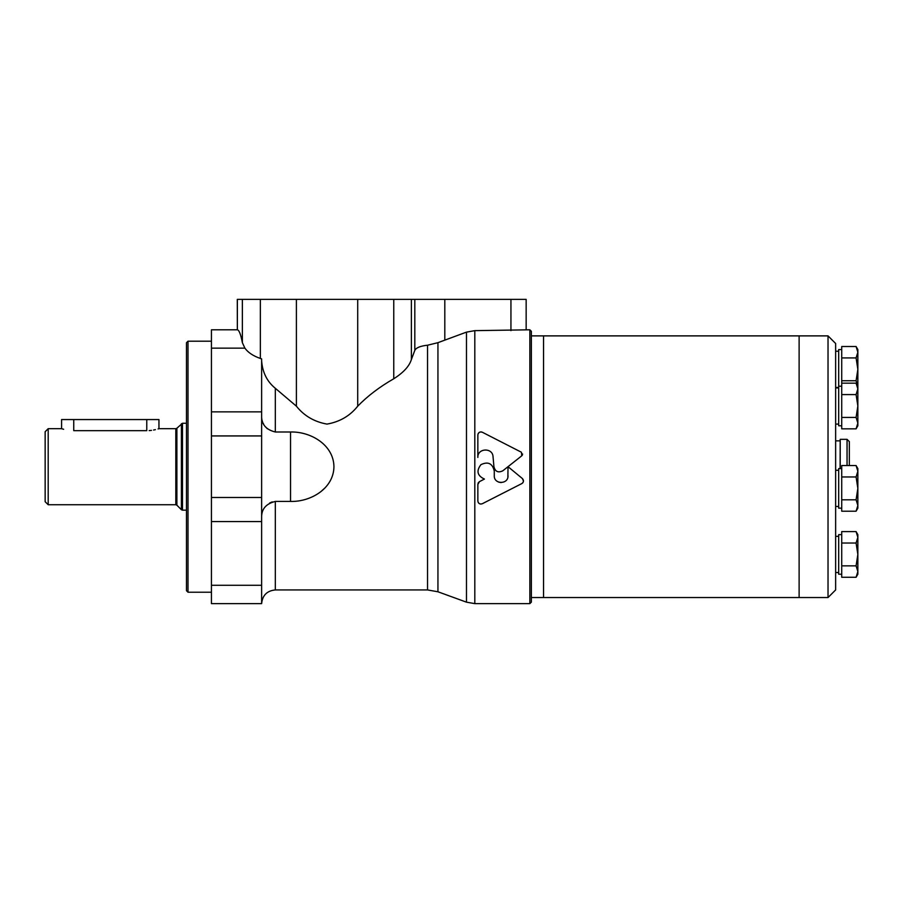 <?xml version="1.0" encoding="UTF-8"?>
<svg xmlns="http://www.w3.org/2000/svg" width="903" height="903" viewBox="0 0 903 903"><rect width="100%" height="100%" fill="white"/><g stroke="black" fill="none" stroke-linecap="round" stroke-linejoin="round"><path stroke-width="1.35" d="M529.847 329.798L529.847 603.633L531.37 602.109L531.37 331.311L529.847 329.798L474.809 330.645L466.479 332.123L437.944 342.677L427.537 345.217C420.482 345.962 416.238 347.666 414.816 350.353L411.373 359.563C409.341 366.166 403.483 372.567 393.764 378.763C379.553 386.913 367.532 396.056 357.712 406.181C349.98 415.911 339.731 421.87 326.988 424.094C314.278 421.814 304.085 415.843 296.398 406.181L275.325 388.29C267.119 381.642 262.559 372.555 261.633 361.042M261.633 417.265C261.938 424.918 266.509 429.828 275.325 431.995L290.54 431.995C310.542 431.42 333.591 444.705 333.941 466.625C333.726 488.647 310.587 502.012 290.54 501.425L275.325 501.425L275.325 589.941C267.017 590.754 262.446 595.314 261.633 603.633L261.633 358.875L260.346 358.446C253.224 355.985 248.077 352.554 244.894 348.14L242.365 342.677C240.774 334.358 239.103 330.058 237.354 329.798L237.297 299.367L526.156 299.367L526.156 329.798M237.297 329.798L211.437 329.798L211.437 603.633L261.633 603.633M275.325 501.425C266.509 503.603 261.949 508.513 261.633 516.166M267.344 428.756L265.279 426.611M263.744 424.399L263.01 422.999M262.581 422.017L261.893 419.703M269.579 503.061L272.209 501.899M478.229 482.812L479.459 481.638L477.856 484.471L478.218 482.845M478.263 502.553L477.856 501.131C478.353 503.592 479.832 504.461 482.304 503.727L480.78 504.077M479.324 503.637L478.285 502.587M522.848 482.744L521.855 483.568C523.819 482.089 523.988 480.419 522.385 478.545L523.48 481.107M523.48 481.186L522.95 482.597M522.577 453.961L522.431 454.931M522.397 454.999L521.776 455.801L521.437 452.256L482.304 432.232C479.832 431.51 478.353 432.379 477.856 434.851L477.845 457.426C477.348 448.069 492.654 447.346 493.038 456.715L493.941 466.851C495.318 471.693 498.275 473.003 502.802 470.802L508.017 466.682L507.881 477.077M478.071 433.79L479.346 432.311M481.085 431.905L482.304 432.232M494.9 469.616L493.941 466.851M501.154 482.597L498.512 482.078M493.975 468.792L494.28 471.073C492.485 463.386 488.026 461.252 480.915 464.673C476.107 470.926 477.281 475.723 484.426 479.064L479.459 481.638M522.385 478.545L508.017 466.682L521.776 455.801M482.304 503.727L521.855 483.568M477.856 484.471L477.856 501.131M508.017 475.734C508.434 484.595 493.851 484.584 494.28 475.734L494.28 471.073M502.802 470.802L508.017 466.682M477.856 434.851L477.845 457.426M320.7 491.796L325.34 487.597M329.99 481.288L330.351 480.656M149.176 430.596L151.478 430.37M153.555 430.042L155.395 429.659M158.07 428.948L158.714 428.756M63.65 429.286L61.585 428.677L61.585 419.556L73.753 419.556L73.753 430.675C58.052 428.496 58.052 428.496 73.753 430.675L146.771 430.675C162.484 428.496 162.484 428.496 146.771 430.675L146.771 419.556L158.951 419.556L158.951 428.677L175.814 428.677L175.814 504.743L48.198 504.743L48.198 428.677L45.15 431.724L45.15 501.707L48.198 504.743M73.753 419.556L146.771 419.556M186.481 342.722L186.481 590.697L188.005 592.221L188.005 341.199L186.481 342.722M828.028 335.882L828.028 597.549L835.636 589.941L835.636 343.49L828.028 335.882L543.538 335.882L543.538 597.549L531.37 597.549M828.028 597.549L799.121 597.549L799.121 335.882L799.121 597.549L543.538 597.549L543.538 335.882L531.37 335.882M841.72 394.588L841.72 417.423L856.089 417.423L857.85 406.011L856.089 394.588L857.85 388.877L856.089 383.165L841.72 383.165L841.72 394.588L856.089 394.588M856.089 346.515L857.85 349.574L857.85 369.35L856.089 357.927L857.85 352.215L856.089 346.515L841.72 346.515L841.72 380.761L856.089 380.761L857.85 369.35L857.85 423.135L856.089 417.423M841.72 417.423L841.72 428.846L856.089 428.846L857.85 423.135L857.85 425.787L856.089 428.846M841.72 357.927L856.089 357.927M857.85 386.473L856.089 380.761M841.72 380.761L841.72 383.165M847.048 465.542L847.048 439.332L849.328 441.612L849.328 465.542M847.048 439.332L840.208 439.332L840.208 468.601M840.208 439.332L840.117 468.601M841.72 476.965L841.72 499.799L856.089 499.799L857.85 488.376L856.089 476.965L857.85 471.253L856.089 465.542L841.72 465.542L841.72 476.965L856.089 476.965M841.72 499.799L841.72 511.211L856.089 511.211L857.85 505.511L856.089 499.799L857.85 488.376L857.85 508.152L856.089 511.211M841.72 543.019L841.72 565.854L856.089 565.854L857.85 554.442L856.089 543.019L857.85 537.308L856.089 531.596L841.72 531.596L841.72 543.019L856.089 543.019M857.85 534.655L856.089 531.596L857.85 534.655L857.85 571.565L856.089 565.854M841.72 565.854L841.72 577.277L856.089 577.277L857.85 571.565L857.85 574.218L856.089 577.277L857.85 574.218M841.72 468.601L838.684 468.601L838.684 508.152L841.72 508.152M841.72 349.574L838.684 349.574L838.684 425.787L841.72 425.787M857.85 468.601L856.089 465.542L857.85 468.601L857.85 488.376M841.72 534.655L838.684 534.655L838.684 574.218L841.72 574.218M296.398 406.181L296.398 299.367M260.346 358.446L260.346 299.367M242.365 342.677L242.365 299.367M244.894 348.14L211.437 348.14M237.354 329.798L237.354 299.367M290.54 501.425L290.54 431.995M474.809 330.645L474.809 603.633L529.847 603.633M437.944 342.677L437.944 591.781L427.537 589.941L275.325 589.941M427.537 345.217L427.537 589.941M466.479 332.123L466.479 602.166L474.809 603.633M444.807 340.059L444.807 299.367M414.816 350.353L414.816 299.367M411.373 359.563L411.373 299.367M393.764 378.763L393.764 299.367M357.712 406.181L357.712 299.367M261.633 585.291L211.437 585.291M261.633 521.573L211.437 521.573M261.633 497.485L211.437 497.485M261.633 435.935L211.437 435.935M261.633 411.858L211.437 411.858M510.94 330.645L510.94 299.367M275.325 388.29L275.325 431.995M175.814 428.677L176.886 428.236L176.886 505.195L175.814 504.743M181.413 423.71L181.413 509.721L182.485 510.161L182.485 423.259L176.886 428.236M437.944 591.781L466.479 602.166M61.585 428.677L48.198 428.677M176.886 505.195L181.413 509.721M186.481 423.259L182.485 423.259M186.481 510.161L182.485 510.161M211.437 341.199L188.005 341.199M211.437 592.221L188.005 592.221M840.117 440.856L835.636 440.856M838.684 470.271L835.636 470.271M838.684 506.481L835.636 506.481M841.72 386.224L838.684 386.224M838.684 387.906L835.636 387.906M838.684 424.105L835.636 424.105M838.684 351.244L835.636 351.244M838.684 387.455L835.636 387.455M857.85 386.224L856.089 383.165M838.684 536.337L835.636 536.337M838.684 572.536L835.636 572.536"/></g></svg>
